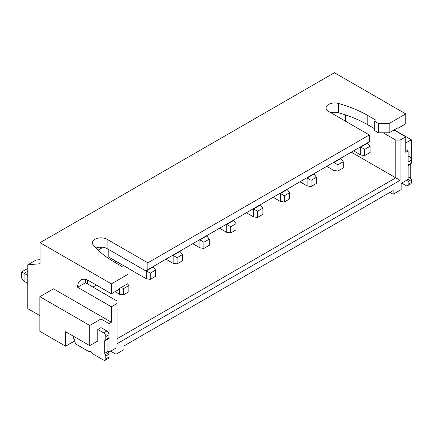 <?xml version="1.0" encoding="UTF-8"?>
<svg xmlns="http://www.w3.org/2000/svg" width="433" height="433" viewBox="0 0 433 433"><rect width="100%" height="100%" fill="white"/><g stroke="black" fill="none" stroke-linecap="round" stroke-linejoin="round"><path stroke-width="0.65" d="M394.198 129.873L411.35 139.778L411.339 159.961M389.911 192.387L393.126 194.249L401.164 189.605L401.164 183.413L408.135 179.392L408.135 164.87L411.35 163.014A1.515 0.877 60 0 1 411.036 163.706L408.135 165.379M411.35 163.014L411.35 160.205L408.135 162.061L408.135 150.917L405.775 152.281L405.775 136.806L400.092 140.086L400.092 180.323L117.067 343.726L117.067 303.49L111.384 306.775L111.384 322.249L109.024 323.608L109.024 334.752L105.809 336.609L105.809 339.412L109.024 337.556L109.024 352.083L107.952 351.461A1.515 0.877 -120 0 0 108.488 352.846A1.515 0.877 60 0 1 109.024 354.226L105.809 356.083A1.515 0.877 -120 0 0 105.273 354.703A1.515 0.877 60 0 1 104.737 353.317L107.952 351.461L107.952 339.082A1.515 0.877 -120 0 1 108.044 338.638M408.135 155.869L409.207 156.492A3.031 1.748 60 0 1 411.35 160.205M411.35 182.488A3.031 1.748 60 0 1 410.722 183.873L407.507 185.73A3.031 1.748 -120 0 0 408.135 184.344L411.35 182.488L411.35 179.679L408.135 181.535A1.515 0.877 -120 0 0 407.599 180.155A1.515 0.877 60 0 1 407.377 179.83M410.37 164.091A1.515 0.877 -120 0 0 410.278 164.535L410.278 176.918A1.515 0.877 -120 0 0 410.814 178.299A1.515 0.877 60 0 1 411.35 179.679M408.135 181.535L408.135 184.344M401.7 183.105L405.992 185.584A3.031 1.748 -120 0 0 407.507 185.73M393.126 194.249L393.126 190.531L124.033 345.891L124.033 349.604L115.995 354.248L115.995 348.056L109.024 352.083M105.809 356.083L105.809 358.892L109.024 357.03L109.024 354.226M73.648 336.36L73.648 338.465A1.515 0.877 60 0 1 74.72 340.322L74.72 340.939A3.031 1.748 -120 0 0 76.863 344.652L88.852 351.574A1.515 0.877 -120 0 0 89.609 351.65A1.515 0.877 -120 0 0 89.734 351.547C90.443 350.995 91.152 351.407 91.866 352.776A1.515 0.877 -120 0 0 92.749 353.826L103.666 360.126A3.031 1.748 -120 0 0 105.181 360.278A3.031 1.748 -120 0 0 105.809 358.892M74.72 340.939L65.605 346.2L65.605 331.716L89.728 345.642L97.766 341.004L97.766 329.491L103.666 332.896A3.031 1.748 -120 0 1 105.809 336.609M104.737 353.317L104.737 340.939A1.515 0.877 60 0 1 105.051 340.246A1.515 0.877 60 0 1 105.273 340.176A1.515 0.877 -120 0 0 105.495 340.111A1.515 0.877 -120 0 0 105.809 339.412M109.024 357.03A3.031 1.748 60 0 1 108.396 358.421L105.181 360.278M109.024 337.556A1.515 0.877 60 0 1 108.71 338.254L105.495 340.111M115.995 354.248L110.632 351.152M111.384 306.775L77.61 287.274A15.918 9.19 -120 0 1 80.911 279.989A15.918 9.19 -120 0 1 88.868 280.779L111.384 293.774L111.384 283.869L40.053 242.686L40.053 263.735L27.761 264.828L27.761 308.632L39.874 315.625M89.728 345.642L89.728 325.464L39.874 296.686L39.874 331.348L65.605 346.2M97.766 329.491L100.981 327.629L100.981 318.964L89.728 325.464M100.981 327.629L106.881 331.034A3.031 1.748 60 0 1 109.024 334.752M109.024 323.608L100.981 318.964M39.874 296.686L53.492 288.822L111.384 322.249M40.053 259.654L36.123 260L27.761 264.828M397.413 128.016L397.949 128.325L405.775 123.811L405.775 113.906L334.444 72.722L40.053 242.686M27.761 283.377L24.118 281.271L24.118 273.347L27.761 271.247M27.761 275.453L21.65 271.924L27.008 268.833L27.761 268.936M24.118 281.271L21.65 278.116L21.65 271.924M111.384 293.774L119.21 289.255L119.21 288.638L128 283.561L128 274.278L111.384 283.869M397.949 128.325L397.949 127.708L389.159 132.785L389.159 123.497L378.437 123.497L374.686 121.332L375.287 119.822L367.785 115.492A107.622 62.136 0 0 0 338.395 103.449A8.595 4.963 0 0 0 326.071 107.92A8.595 4.963 0 0 0 328.587 111.427L369.322 134.95L369.322 141.759L145.688 270.874L107.097 248.591A8.595 4.963 0 0 0 96.034 248.055M374.686 128.758L367.785 124.774A107.622 62.136 0 0 0 338.395 112.737A8.595 4.963 0 0 0 330.877 112.753M389.159 132.785L378.437 132.785L374.686 130.614L374.686 121.332M345.415 121.148L345.415 114.875M108.402 258.36L109.668 257.63M98.118 250.133L101.522 248.169L99.817 247.183M101.522 247.146L101.522 248.169M124.071 265.943L108.807 257.132L108.807 249.581M333.627 162.37L337.913 164.843L337.913 171.035L343.272 167.939L343.272 161.753L340.809 158.592L333.946 162.554L333.946 170.478L326.763 166.332M333.946 170.478L337.913 171.035M343.272 161.753L337.913 164.843M340.809 158.592L340.484 158.408M367.287 142.933L367.612 143.123L360.749 147.079L360.424 146.895M367.612 143.123L370.074 146.278L364.716 149.374L364.716 155.561L370.074 152.465L370.074 146.278M364.716 155.561L360.749 155.003L360.749 147.079L364.716 149.374M360.749 155.003L353.566 150.857M313.681 173.882L314.006 174.066L307.143 178.028L306.824 177.844M311.111 186.509L307.143 185.952L307.143 178.028L311.111 180.317L311.111 186.509L316.469 183.413L316.469 177.227L311.111 180.317M314.006 174.066L316.469 177.227M307.143 185.952L299.961 181.806M286.884 189.356L287.203 189.54L280.34 193.502L280.021 193.318M284.308 201.984L280.34 201.426L280.34 193.502L284.308 195.792L284.308 201.984L289.672 198.888L289.672 192.701L284.308 195.792M287.203 189.54L289.672 192.701M280.34 201.426L273.158 197.28M260.081 204.831L260.401 205.015L253.538 208.977L253.218 208.793M257.505 217.458L253.538 216.901L253.538 208.977L257.505 211.266L257.505 217.458L262.869 214.362L262.869 208.17L257.505 211.266M260.401 205.015L262.869 208.17M253.538 216.901L246.355 212.755M233.279 220.305L233.598 220.489L226.74 224.451L226.416 224.267M230.702 232.932L226.74 232.375L226.74 224.451L230.702 226.74L230.702 232.932L236.066 229.836L236.066 223.644L230.702 226.74M233.598 220.489L236.066 223.644M226.74 232.375L219.553 228.229M206.476 235.779L206.795 235.963L199.938 239.925L199.613 239.741M203.905 248.407L199.938 247.849L199.938 239.925L203.905 242.215L203.905 248.407L209.263 245.311L209.263 239.119L203.905 242.215M206.795 235.963L209.263 239.119M199.938 247.849L192.755 243.703M179.673 251.254L179.998 251.438L173.135 255.4L172.81 255.216M177.102 263.881L173.135 263.324L173.135 255.4L177.102 257.689L177.102 263.881L182.461 260.785L182.461 254.593L177.102 257.689M179.998 251.438L182.461 254.593M173.135 263.324L165.953 259.172M152.871 266.728L153.195 266.912L146.332 270.874L146.013 270.69M150.3 279.355L146.332 278.798L146.332 270.874L150.3 273.163L150.3 279.355L155.658 276.259L155.658 270.068L150.3 273.163M153.195 266.912L155.658 270.068M146.332 278.798L128 268.211M121.354 287.398L123.497 288.638L123.497 294.824L128.855 291.734L128.855 285.542L123.497 288.638M127.524 283.837L128.855 285.542M119.53 288.454L119.53 294.272L123.497 294.824M119.53 294.272L115.026 291.669M351.315 152.156L395.805 177.844L395.805 140.086L383.156 132.785M405.775 113.906L389.159 123.497M378.437 123.497L378.437 132.785M369.322 134.95L147.832 262.826L107.097 239.308A8.595 4.963 0 0 0 97.728 238.231A8.595 4.963 0 0 0 92.424 242.816A8.595 4.963 0 0 0 93.274 244.97A107.622 62.136 0 0 0 114.128 261.938L121.635 266.268L124.249 265.922L128 268.087L128 274.278M147.832 269.635L147.832 262.826M405.775 136.806L393.981 129.997M411.35 139.778L405.775 142.998M408.135 150.917L405.775 149.558M395.805 140.086L400.092 140.086M117.067 303.49L117.067 301.016L85.436 282.76L77.61 287.274M117.067 338.774L395.805 177.844L400.092 180.323M92.943 287.09L96.375 285.109M85.853 279.512A15.918 9.19 -120 0 0 85.436 282.76M87.585 283.994L87.585 280.119M115.454 262.701L115.454 260.969M408.135 165.774L410.278 164.535M408.135 178.152L410.278 176.918M410.814 178.299L407.599 180.155M108.488 352.846L105.273 354.703M104.737 340.939L107.952 339.082M106.881 331.034L103.666 332.896M367.785 115.492L367.785 124.774M338.395 103.449L338.395 112.737M107.097 239.308L107.097 248.591M409.207 156.492L408.135 157.109M90.205 351.304L89.609 351.65"/></g></svg>
